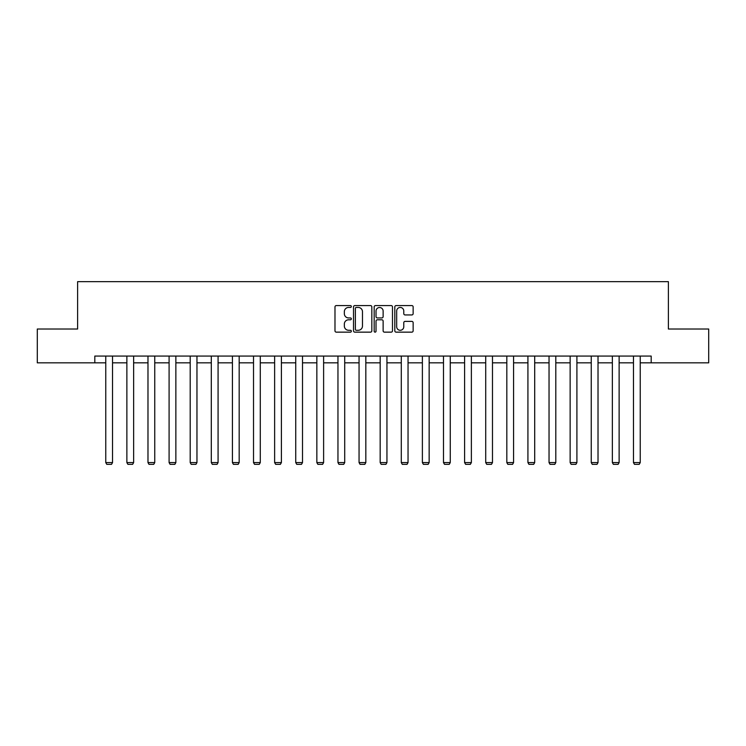 <?xml version="1.0" encoding="UTF-8"?>
<svg xmlns="http://www.w3.org/2000/svg" width="746" height="746" viewBox="0 0 746 746"><rect width="100%" height="100%" fill="white"/><g stroke="black" fill="none" stroke-linecap="round" stroke-linejoin="round"><path stroke-width="1.12" d="M351.347 306.513A0.932 0.932 0 0 0 350.424 305.58L336.306 305.58A1.324 1.324 0 0 0 334.982 306.914L334.982 330.814A1.324 1.324 0 0 0 336.306 332.147L350.424 332.147A0.932 0.932 0 0 0 351.347 331.215A0.932 0.932 0 0 0 350.424 330.282L348.596 330.282A4.252 4.252 0 0 1 344.344 326.039L344.344 324.044A4.252 4.252 0 0 1 348.596 319.792L350.424 319.792A0.932 0.932 0 0 0 351.347 318.859A0.932 0.932 0 0 0 350.424 317.936L348.596 317.936A4.252 4.252 0 0 1 344.344 313.684L344.344 311.688A4.252 4.252 0 0 1 348.596 307.445L350.424 307.445A0.932 0.932 0 0 0 351.347 306.513M411.811 314.943A1.324 1.324 0 0 0 413.144 313.618L413.144 306.914A1.324 1.324 0 0 0 411.811 305.58L396.145 305.58A1.324 1.324 0 0 0 394.811 306.914L394.811 330.814A1.324 1.324 0 0 0 396.145 332.147L411.811 332.147A1.324 1.324 0 0 0 413.144 330.814L413.144 322.71A1.324 1.324 0 0 0 411.811 321.386L405.106 321.386A1.324 1.324 0 0 0 403.782 322.71L403.782 326.729A3.553 3.553 0 0 1 400.229 330.282A3.553 3.553 0 0 1 396.676 326.729L396.676 310.998A3.553 3.553 0 0 1 400.229 307.445A3.553 3.553 0 0 1 403.782 310.998L403.782 313.618A1.324 1.324 0 0 0 405.106 314.943L411.811 314.943M94.807 362.836L37.3 362.836L37.3 329.014L77.621 329.014L77.621 281.652L668.379 281.652L668.379 329.014L708.7 329.014L708.7 362.836L651.193 362.836L651.193 356.075L94.807 356.075L94.807 362.836L105.764 362.836M371.834 306.914A1.324 1.324 0 0 0 370.51 305.58L354.835 305.58A1.324 1.324 0 0 0 353.511 306.914L353.511 330.814A1.324 1.324 0 0 0 354.835 332.147L370.51 332.147A1.324 1.324 0 0 0 371.834 330.814L371.834 306.914M375.49 305.58L391.165 305.58A1.324 1.324 0 0 1 392.489 306.914L392.489 330.814A1.324 1.324 0 0 1 391.165 332.147L384.451 332.147A1.324 1.324 0 0 1 383.127 330.814L383.127 321.125A1.324 1.324 0 0 0 381.803 319.792L377.345 319.792A1.324 1.324 0 0 0 376.021 321.125L376.021 331.215A0.932 0.932 0 0 1 375.089 332.147A0.932 0.932 0 0 1 374.166 331.215L374.166 306.914A1.324 1.324 0 0 1 375.49 305.58M112.534 362.836L126.876 362.836M133.637 362.836L147.978 362.836M154.748 362.836L169.09 362.836M175.86 362.836L190.202 362.836M196.963 362.836L211.304 362.836M218.074 362.836L232.416 362.836M239.177 362.836L253.519 362.836M260.289 362.836L274.631 362.836M281.401 362.836L295.742 362.836M302.503 362.836L316.845 362.836M323.615 362.836L337.957 362.836M344.717 362.836L359.059 362.836M365.829 362.836L380.171 362.836M386.941 362.836L401.283 362.836M408.043 362.836L422.385 362.836M429.155 362.836L443.497 362.836M450.258 362.836L464.599 362.836M471.369 362.836L485.711 362.836M492.481 362.836L506.823 362.836M513.584 362.836L527.926 362.836M534.695 362.836L549.037 362.836M555.798 362.836L570.14 362.836M576.91 362.836L591.252 362.836M598.022 362.836L612.363 362.836M619.124 362.836L633.466 362.836M640.236 362.836L651.193 362.836M356.299 307.445A0.932 0.932 0 0 0 355.366 308.368L355.366 329.359A0.932 0.932 0 0 0 356.299 330.282L358.22 330.282A4.252 4.252 0 0 0 362.472 326.039L362.472 311.688A4.252 4.252 0 0 0 358.22 307.445L356.299 307.445M383.127 311.063A3.553 3.553 0 0 0 379.574 307.511A3.553 3.553 0 0 0 376.021 311.063L376.021 316.602A1.324 1.324 0 0 0 377.345 317.936L381.803 317.936A1.324 1.324 0 0 0 383.127 316.602L383.127 311.063M112.534 356.075L112.534 462.585L105.764 462.585L105.764 356.075M112.534 462.585L111.518 464.348L106.781 464.348L105.764 462.585M133.637 356.075L133.637 462.585L126.876 462.585L126.876 356.075M133.637 462.585L132.62 464.348L127.892 464.348L126.876 462.585M154.748 356.075L154.748 462.585L147.978 462.585L147.978 356.075M154.748 462.585L153.732 464.348L148.995 464.348L147.978 462.585M175.86 356.075L175.86 462.585L169.09 462.585L169.09 356.075M175.86 462.585L174.844 464.348L170.107 464.348L169.09 462.585M196.963 356.075L196.963 462.585L190.202 462.585L190.202 356.075M196.963 462.585L195.946 464.348L191.209 464.348L190.202 462.585M218.074 356.075L218.074 462.585L211.304 462.585L211.304 356.075M218.074 462.585L217.058 464.348L212.321 464.348L211.304 462.585M239.177 356.075L239.177 462.585L232.416 462.585L232.416 356.075M239.177 462.585L238.17 464.348L233.433 464.348L232.416 462.585M260.289 356.075L260.289 462.585L253.519 462.585L253.519 356.075M260.289 462.585L259.272 464.348L254.535 464.348L253.519 462.585M281.401 356.075L281.401 462.585L274.631 462.585L274.631 356.075M281.401 462.585L280.384 464.348L275.647 464.348L274.631 462.585M302.503 356.075L302.503 462.585L295.742 462.585L295.742 356.075M302.503 462.585L301.487 464.348L296.749 464.348L295.742 462.585M323.615 356.075L323.615 462.585L316.845 462.585L316.845 356.075M323.615 462.585L322.598 464.348L317.861 464.348L316.845 462.585M344.717 356.075L344.717 462.585L337.957 462.585L337.957 356.075M344.717 462.585L343.71 464.348L338.973 464.348L337.957 462.585M365.829 356.075L365.829 462.585L359.059 462.585L359.059 356.075M365.829 462.585L364.813 464.348L360.076 464.348L359.059 462.585M386.941 356.075L386.941 462.585L380.171 462.585L380.171 356.075M386.941 462.585L385.924 464.348L381.187 464.348L380.171 462.585M408.043 356.075L408.043 462.585L401.283 462.585L401.283 356.075M408.043 462.585L407.027 464.348L402.29 464.348L401.283 462.585M429.155 356.075L429.155 462.585L422.385 462.585L422.385 356.075M429.155 462.585L428.139 464.348L423.402 464.348L422.385 462.585M450.258 356.075L450.258 462.585L443.497 462.585L443.497 356.075M450.258 462.585L449.251 464.348L444.513 464.348L443.497 462.585M471.369 356.075L471.369 462.585L464.599 462.585L464.599 356.075M471.369 462.585L470.353 464.348L465.616 464.348L464.599 462.585M492.481 356.075L492.481 462.585L485.711 462.585L485.711 356.075M492.481 462.585L491.465 464.348L486.728 464.348L485.711 462.585M513.584 356.075L513.584 462.585L506.823 462.585L506.823 356.075M513.584 462.585L512.567 464.348L507.83 464.348L506.823 462.585M534.695 356.075L534.695 462.585L527.926 462.585L527.926 356.075M534.695 462.585L533.679 464.348L528.942 464.348L527.926 462.585M555.798 356.075L555.798 462.585L549.037 462.585L549.037 356.075M555.798 462.585L554.791 464.348L550.054 464.348L549.037 462.585M576.91 356.075L576.91 462.585L570.14 462.585L570.14 356.075M576.91 462.585L575.893 464.348L571.156 464.348L570.14 462.585M598.022 356.075L598.022 462.585L591.252 462.585L591.252 356.075M598.022 462.585L597.005 464.348L592.268 464.348L591.252 462.585M619.124 356.075L619.124 462.585L612.363 462.585L612.363 356.075M619.124 462.585L618.108 464.348L613.38 464.348L612.363 462.585M640.236 356.075L640.236 462.585L633.466 462.585L633.466 356.075M640.236 462.585L639.219 464.348L634.482 464.348L633.466 462.585"/></g></svg>
